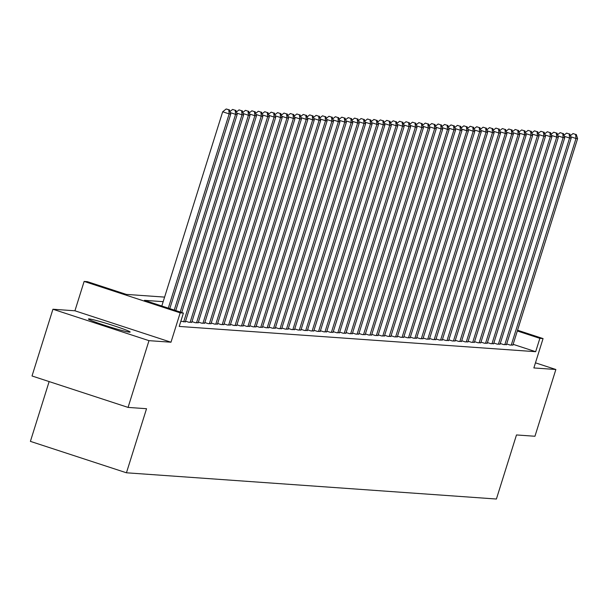 <?xml version="1.0" encoding="UTF-8"?>
<svg xmlns="http://www.w3.org/2000/svg" width="608" height="608" viewBox="0 0 608 608"><rect width="100%" height="100%" fill="white"/><g stroke="black" fill="none" stroke-linecap="round" stroke-linejoin="round"><path stroke-width="0.91" d="M89.057 318.911A21.858 1.186 17.4 0 0 88.449 319.002A21.858 1.186 17.4 0 0 106.605 325.934A21.858 1.186 17.4 0 0 129.557 332.158A21.858 1.186 17.4 0 0 130.165 332.074A21.858 1.186 17.4 0 0 112.009 325.143A21.858 1.186 17.4 0 0 89.057 318.911M49.134 381.581L30.4 441.37L126.449 472.788L496.402 499.024L516.481 434.948L534.949 436.255L555.864 369.504L535.466 362.832M126.449 472.788L146.536 408.713L128.068 407.406L32.019 375.98L52.934 309.236L148.983 340.655L170.985 342.213L180.188 312.846L84.132 281.428L87.347 281.656L126.289 294.394L164.601 297.107M170.985 342.213L74.928 310.794L52.934 309.236M74.928 310.794L84.132 281.428M128.068 407.406L148.983 340.655M506.684 343.946L510.112 345.063L512.924 344.994M500.262 343.49L503.69 344.607L506.502 344.538M493.84 343.034L497.268 344.151L500.072 344.082M487.418 342.578L490.838 343.695L493.65 343.626M480.996 342.122L484.416 343.239L487.228 343.178M474.574 341.666L477.994 342.783L480.806 342.722M468.152 341.21L471.572 342.334L474.384 342.266M461.73 340.754L465.15 341.878L467.962 341.81M455.301 340.298L458.728 341.422L461.54 341.354M448.879 339.842L452.306 340.966L455.118 340.898M442.457 339.393L445.884 340.51L448.696 340.442M436.035 338.937L439.462 340.054L442.274 339.986M429.613 338.481L433.04 339.598L435.852 339.53M423.191 338.025L426.611 339.142L429.423 339.074M416.769 337.569L420.189 338.686L423.001 338.618M410.347 337.113L413.767 338.23L416.579 338.162M403.925 336.657L407.345 337.774L410.157 337.706M397.503 336.201L400.923 337.318L403.735 337.258M391.073 335.745L394.501 336.87L397.313 336.802M384.651 335.289L388.079 336.414L390.891 336.346M378.229 334.833L381.657 335.958L384.469 335.89M371.807 334.377L375.235 335.502L378.047 335.434M365.385 333.921L368.813 335.046L371.625 334.978M358.963 333.473L362.391 334.59L365.195 334.522M352.541 333.017L355.961 334.134L358.773 334.066M346.119 332.561L349.539 333.678L352.351 333.61M339.697 332.105L343.117 333.222L345.929 333.154M333.275 331.649L336.695 332.766L339.507 332.698M326.853 331.193L330.273 332.31L333.085 332.242M320.424 330.737L323.851 331.854L326.663 331.793M314.002 330.281L317.429 331.406L320.241 331.337M307.58 329.825L311.007 330.95L313.819 330.881M301.158 329.369L304.585 330.494L307.397 330.425M294.736 328.913L298.163 330.038L300.975 329.969M288.314 328.457L291.741 329.582L294.546 329.513M281.892 328.008L285.312 329.126L288.124 329.057M275.47 327.552L278.89 328.67L281.702 328.601M269.048 327.096L272.468 328.214L275.28 328.145M262.626 326.64L266.046 327.758L268.858 327.689M256.204 326.184L259.624 327.302L262.436 327.233M249.774 325.728L253.202 326.846L256.014 326.777M243.352 325.272L246.78 326.39L249.592 326.321M236.93 324.816L240.358 325.934L243.17 325.873M230.508 324.36L233.936 325.485L236.748 325.417M224.086 323.904L227.514 325.029L230.326 324.961M217.664 323.448L221.092 324.573L223.896 324.505M211.242 322.992L214.662 324.117L217.474 324.049M204.82 322.536L208.24 323.661L211.052 323.593M198.398 322.088L201.818 323.205L204.63 323.137M191.976 321.632L195.396 322.749L198.208 322.681M185.554 321.176L188.974 322.293L191.786 322.225M180.827 321.275L185.364 321.769M163.172 301.667L144.461 300.337L183.396 313.074L179.216 326.428L535.671 351.698L513.129 344.326M517.552 330.228L543.066 338.58L533.862 367.946L555.864 369.504M543.066 338.58L539.858 338.352L517.317 330.972M535.671 351.698L539.858 338.352M183.396 313.074L180.188 312.846M168.302 308.134L229.17 113.901L230.774 114.015L169.784 308.621M161.812 306.014L222.68 111.781L229.17 113.901L228.79 109.828L229.436 109.873L226.191 108.976L228.79 109.828M226.191 108.976L222.68 111.781M230.774 114.015L229.436 109.873M174.253 310.08L235.592 114.357L237.196 114.471L175.742 310.574M235.212 110.284L232.621 109.432L235.212 110.284L235.592 114.357L230.326 112.632M232.621 109.432L229.976 111.538M237.196 114.471L235.858 110.329M180.211 312.033L242.014 114.813L243.618 114.927L181.701 312.52M241.634 110.74L239.043 109.888L241.634 110.74L242.014 114.813L236.748 113.088M239.043 109.888L236.398 111.994M243.618 114.927L242.28 110.785M183.677 321.921L248.436 115.269L250.04 115.383L185.28 322.035M248.056 111.196L245.465 110.344L248.056 111.196L248.436 115.269L243.17 113.544M245.465 110.344L242.82 112.45M250.04 115.383L248.702 111.241M190.099 322.377L254.858 115.725L256.462 115.839L191.702 322.491M254.478 111.652L251.887 110.8L254.478 111.652L254.858 115.725L249.592 114M251.887 110.8L249.242 112.906M256.462 115.839L255.124 111.697M196.521 322.833L261.28 116.174L262.884 116.288L198.124 322.947M260.908 112.1L258.309 111.256L260.908 112.1L261.28 116.174L256.021 114.456M258.309 111.256L255.664 113.362M262.884 116.288L261.546 112.146M202.943 323.281L267.702 116.63L269.314 116.744L204.546 323.395M267.33 112.556L264.731 111.712L267.33 112.556L267.702 116.63L262.443 114.912M264.731 111.712L262.086 113.818M269.314 116.744L267.968 112.602M209.365 323.737L274.124 117.086L275.736 117.2L210.968 323.851M273.752 113.012L271.153 112.168L273.752 113.012L274.124 117.086L268.865 115.368M271.153 112.168L268.508 114.274M275.736 117.2L274.39 113.058M215.787 324.193L280.546 117.542L282.158 117.656L217.398 324.307M280.174 113.468L277.575 112.624L280.174 113.468L280.546 117.542L275.287 115.824M277.575 112.624L274.93 114.73M282.158 117.656L280.812 113.514M222.209 324.649L286.976 117.998L288.58 118.112L223.82 324.763M286.596 113.924L283.997 113.073L286.596 113.924L286.976 117.998L281.709 116.28M283.997 113.073L281.352 115.186M288.58 118.112L287.234 113.97M228.638 325.105L293.398 118.454L295.002 118.568L230.242 325.219M293.018 114.38L290.419 113.529L293.018 114.38L293.398 118.454L288.131 116.736M290.419 113.529L287.774 115.634M295.002 118.568L293.656 114.426M235.06 325.561L299.82 118.91L301.424 119.024L236.664 325.675M299.44 114.836L296.841 113.985L299.44 114.836L299.82 118.91L294.553 117.184M296.841 113.985L294.196 116.09M301.424 119.024L300.086 114.882M241.482 326.017L306.242 119.366L307.846 119.48L243.086 326.131M305.862 115.292L303.27 114.441L305.862 115.292L306.242 119.366L300.975 117.64M303.27 114.441L300.626 116.546M307.846 119.48L306.508 115.338M247.904 326.473L312.664 119.822L314.268 119.936L249.508 326.587M312.284 115.748L309.692 114.897L312.284 115.748L312.664 119.822L307.397 118.096M309.692 114.897L307.048 117.002M314.268 119.936L312.93 115.794M254.326 326.929L319.086 120.278L320.69 120.392L255.93 327.043M318.706 116.204L316.114 115.353L318.706 116.204L319.086 120.278L313.819 118.552M316.114 115.353L313.47 117.458M320.69 120.392L319.352 116.25M260.748 327.385L325.508 120.734L327.112 120.848L262.352 327.499M325.128 116.66L322.536 115.809L325.128 116.66L325.508 120.734L320.241 119.008M322.536 115.809L319.892 117.914M327.112 120.848L325.774 116.706M267.17 327.841L331.93 121.19L333.534 121.304L268.774 327.955M331.558 117.116L328.958 116.265L331.558 117.116L331.93 121.19L326.671 119.464M328.958 116.265L326.314 118.37M333.534 121.304L332.196 117.162M273.592 328.297L338.352 121.646L339.963 121.76L275.196 328.411M337.98 117.572L335.38 116.721L337.98 117.572L338.352 121.646L333.093 119.92M335.38 116.721L332.736 118.826M339.963 121.76L338.618 117.618M280.014 328.746L344.774 122.094L346.385 122.208L281.626 328.86M344.402 118.02L341.802 117.177L344.402 118.02L344.774 122.094L339.515 120.376M341.802 117.177L339.158 119.282M346.385 122.208L345.04 118.066M286.436 329.202L351.196 122.55L352.807 122.664L288.048 329.316M350.824 118.476L348.224 117.633L350.824 118.476L351.196 122.55L345.937 120.832M348.224 117.633L345.58 119.738M352.807 122.664L351.462 118.522M292.858 329.658L357.626 123.006L359.229 123.12L294.47 329.772M357.246 118.932L354.646 118.089L357.246 118.932L357.626 123.006L352.359 121.288M354.646 118.089L352.002 120.194M359.229 123.12L357.884 118.978M299.288 330.114L364.048 123.462L365.651 123.576L300.892 330.228M363.668 119.388L361.068 118.537L363.668 119.388L364.048 123.462L358.781 121.744M361.068 118.537L358.424 120.65M365.651 123.576L364.306 119.434M305.71 330.57L370.47 123.918L372.073 124.032L307.314 330.684M370.09 119.844L367.498 118.993L370.09 119.844L370.47 123.918L365.203 122.2M367.498 118.993L364.846 121.098M372.073 124.032L370.736 119.89M312.132 331.026L376.892 124.374L378.495 124.488L313.736 331.14M376.512 120.3L373.92 119.449L376.512 120.3L376.892 124.374L371.625 122.649M373.92 119.449L371.275 121.554M378.495 124.488L377.158 120.346M318.554 331.482L383.314 124.83L384.917 124.944L320.158 331.596M382.934 120.756L380.342 119.905L382.934 120.756L383.314 124.83L378.047 123.105M380.342 119.905L377.697 122.01M384.917 124.944L383.58 120.802M324.976 331.938L389.736 125.286L391.339 125.4L326.58 332.052M389.356 121.212L386.764 120.361L389.356 121.212L389.736 125.286L384.469 123.561M386.764 120.361L384.119 122.466M391.339 125.4L390.002 121.258M331.398 332.394L396.158 125.742L397.761 125.856L333.002 332.508M395.778 121.668L393.186 120.817L395.778 121.668L396.158 125.742L390.898 124.017M393.186 120.817L390.541 122.922M397.761 125.856L396.424 121.714M337.82 332.85L402.58 126.198L404.191 126.312L339.424 332.964M402.207 122.124L399.608 121.273L402.207 122.124L402.58 126.198L397.32 124.473M399.608 121.273L396.963 123.378M404.191 126.312L402.846 122.17M344.242 333.306L409.002 126.654L410.613 126.768L345.846 333.42M408.629 122.58L406.03 121.729L408.629 122.58L409.002 126.654L403.742 124.929M406.03 121.729L403.385 123.834M410.613 126.768L409.268 122.626M350.664 333.762L415.424 127.11L417.035 127.224L352.275 333.876M415.051 123.036L412.452 122.185L415.051 123.036L415.424 127.11L410.164 125.385M412.452 122.185L409.807 124.29M417.035 127.224L415.69 123.082M357.086 334.218L421.853 127.558L423.457 127.672L358.697 334.324M421.473 123.485L418.874 122.641L421.473 123.485L421.853 127.558L416.586 125.841M418.874 122.641L416.229 124.746M423.457 127.672L422.112 123.53M363.508 334.666L428.275 128.014L429.879 128.128L365.119 334.78M427.895 123.941L425.296 123.097L427.895 123.941L428.275 128.014L423.008 126.297M425.296 123.097L422.651 125.202M429.879 128.128L428.534 123.986M369.938 335.122L434.697 128.47L436.301 128.584L371.541 335.236M434.317 124.397L431.718 123.553L434.317 124.397L434.697 128.47L429.43 126.753M431.718 123.553L429.073 125.658M436.301 128.584L434.963 124.442M376.36 335.578L441.119 128.926L442.723 129.04L377.963 335.692M440.739 124.853L438.148 124.002L440.739 124.853L441.119 128.926L435.852 127.209M438.148 124.002L435.503 126.114M442.723 129.04L441.385 124.898M382.782 336.034L447.541 129.382L449.145 129.496L384.385 336.148M447.161 125.309L444.57 124.458L447.161 125.309L447.541 129.382L442.274 127.665M444.57 124.458L441.925 126.563M449.145 129.496L447.807 125.354M389.204 336.49L453.963 129.838L455.567 129.952L390.807 336.604M453.583 125.765L450.992 124.914L453.583 125.765L453.963 129.838L448.696 128.113M450.992 124.914L448.347 127.019M455.567 129.952L454.229 125.81M395.626 336.946L460.385 130.294L461.989 130.408L397.229 337.06M460.005 126.221L457.414 125.37L460.005 126.221L460.385 130.294L455.118 128.569M457.414 125.37L454.769 127.475M461.989 130.408L460.651 126.266M402.048 337.402L466.807 130.75L468.411 130.864L403.651 337.516M466.427 126.677L463.836 125.826L466.427 126.677L466.807 130.75L461.548 129.025M463.836 125.826L461.191 127.931M468.411 130.864L467.073 126.722M408.47 337.858L473.229 131.206L474.84 131.32L410.073 337.972M472.857 127.133L470.258 126.282L472.857 127.133L473.229 131.206L467.97 129.481M470.258 126.282L467.613 128.387M474.84 131.32L473.495 127.178M414.892 338.314L479.651 131.662L481.262 131.776L416.495 338.428M479.279 127.589L476.68 126.738L479.279 127.589L479.651 131.662L474.392 129.937M476.68 126.738L474.035 128.843M481.262 131.776L479.917 127.634M421.314 338.77L486.073 132.118L487.684 132.232L422.925 338.884M485.701 128.045L483.102 127.194L485.701 128.045L486.073 132.118L480.814 130.393M483.102 127.194L480.457 129.299M487.684 132.232L486.339 128.09M427.736 339.226L492.503 132.574L494.106 132.688L429.347 339.34M492.123 128.501L489.524 127.65L492.123 128.501L492.503 132.574L487.236 130.849M489.524 127.65L486.879 129.755M494.106 132.688L492.761 128.546M434.158 339.682L498.925 133.03L500.528 133.137L435.769 339.796M498.545 128.957L495.946 128.106L498.545 128.957L498.925 133.03L493.658 131.305M495.946 128.106L493.301 130.211M500.528 133.137L499.183 128.995M440.587 340.13L505.347 133.479L506.95 133.593L442.191 340.244M504.967 129.405L502.368 128.562L504.967 129.405L505.347 133.479L500.08 131.761M502.368 128.562L499.723 130.667M506.95 133.593L505.613 129.451M447.009 340.586L511.769 133.935L513.372 134.049L448.613 340.7M511.389 129.861L508.797 129.018L511.389 129.861L511.769 133.935L506.502 132.217M508.797 129.018L506.152 131.123M513.372 134.049L512.035 129.907M453.431 341.042L518.191 134.391L519.794 134.505L455.035 341.156M517.811 130.317L515.219 129.474L517.811 130.317L518.191 134.391L512.924 132.673M515.219 129.474L512.574 131.579M519.794 134.505L518.457 130.363M459.853 341.498L524.613 134.847L526.216 134.961L461.457 341.612M524.233 130.773L521.641 129.922L524.233 130.773L524.613 134.847L519.346 133.129M521.641 129.922L518.996 132.035M526.216 134.961L524.879 130.819M466.275 341.954L531.035 135.303L532.638 135.417L467.879 342.068M530.655 131.229L528.063 130.378L530.655 131.229L531.035 135.303L525.768 133.585M528.063 130.378L525.418 132.483M532.638 135.417L531.301 131.275M472.697 342.41L537.457 135.759L539.06 135.873L474.301 342.524M537.077 131.685L534.485 130.834L537.077 131.685L537.457 135.759L532.198 134.034M534.485 130.834L531.84 132.939M539.06 135.873L537.723 131.731M479.119 342.866L543.879 136.215L545.49 136.329L480.723 342.98M543.506 132.141L540.907 131.29L543.506 132.141L543.879 136.215L538.62 134.49M540.907 131.29L538.262 133.395M545.49 136.329L544.145 132.187M485.541 343.322L550.301 136.671L551.912 136.785L487.145 343.436M549.928 132.597L547.329 131.746L549.928 132.597L550.301 136.671L545.042 134.946M547.329 131.746L544.684 133.851M551.912 136.785L550.567 132.643M491.963 343.778L556.723 137.127L558.334 137.241L493.574 343.892M556.35 133.053L553.751 132.202L556.35 133.053L556.723 137.127L551.464 135.402M553.751 132.202L551.106 134.307M558.334 137.241L556.989 133.099M498.385 344.234L563.152 137.583L564.756 137.697L499.996 344.348M562.772 133.509L560.173 132.658L562.772 133.509L563.152 137.583L557.886 135.858M560.173 132.658L557.528 134.763M564.756 137.697L563.411 133.555M504.807 344.69L569.574 138.039L571.178 138.153L506.418 344.804M569.194 133.965L566.595 133.114L569.194 133.965L569.574 138.039L564.308 136.314M566.595 133.114L563.95 135.219M571.178 138.153L569.833 134.011M511.237 345.146L575.996 138.495L577.6 138.609L512.84 345.26M575.616 134.421L573.017 133.57L575.616 134.421L575.996 138.495L570.73 136.77M573.017 133.57L570.372 135.675M577.6 138.609L576.262 134.467"/></g></svg>
